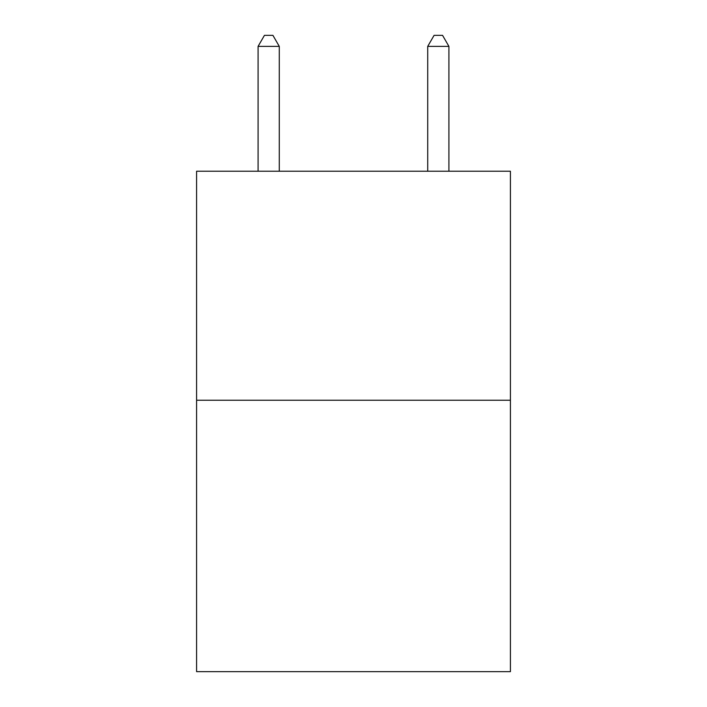 <?xml version="1.0" encoding="UTF-8"?>
<svg xmlns="http://www.w3.org/2000/svg" width="707" height="707" viewBox="0 0 707 707"><rect width="100%" height="100%" fill="white"/><g stroke="black" fill="none" stroke-linecap="round" stroke-linejoin="round"><path stroke-width="1.06" d="M510.41 400.233L510.41 171.227L196.59 171.227L196.59 671.65L510.41 671.65L510.41 400.233L196.59 400.233M279.283 171.227L279.283 46.379L258.082 46.379L258.082 171.227M258.082 46.379L264.445 35.35L272.92 35.35L279.283 46.379M448.918 171.227L448.918 46.379L427.717 46.379L427.717 171.227M427.717 46.379L434.08 35.35L442.555 35.35L448.918 46.379"/></g></svg>
